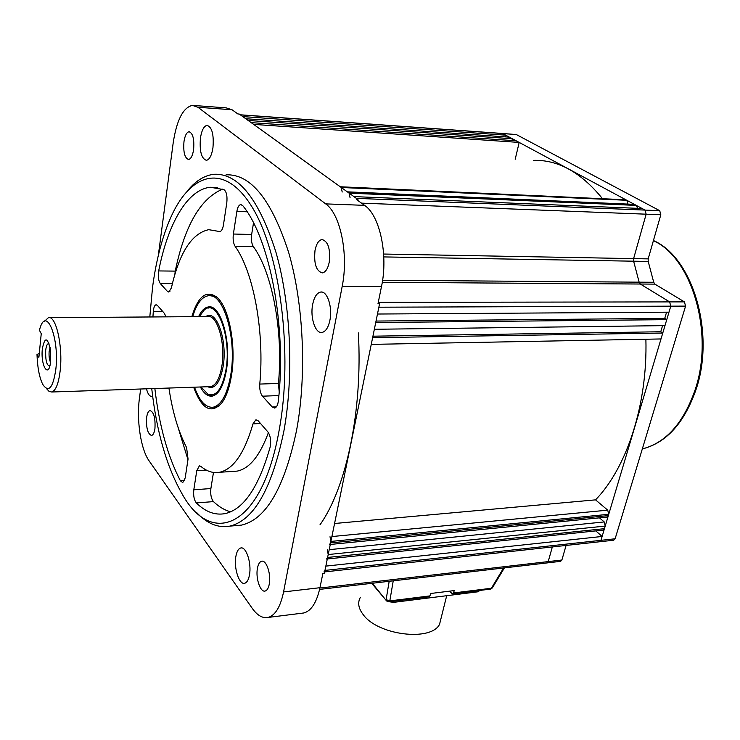 <?xml version="1.0" encoding="UTF-8"?>
<svg xmlns="http://www.w3.org/2000/svg" width="740" height="740" viewBox="0 0 740 740"><rect width="100%" height="100%" fill="white"/><g stroke="black" fill="none" stroke-linecap="round" stroke-linejoin="round"><path stroke-width="1.11" d="M46.472 388.555L49.062 391.395L51.735 392.006C55.815 390.692 58.627 383.533 60.19 370.536C63.067 346.283 55.935 315.064 48.424 317.673L44.437 321.336M201.086 386.964L207.996 394.328C216.256 397.038 222.24 388.898 225.931 369.898C231.805 337.19 216.876 297.656 204.24 310.014L199.291 316.627M209.549 394.873L212.88 396.002M39.331 353.322L37 354.543C37.462 367.549 39.377 377.502 42.754 384.402C48.683 393.097 53.049 388.019 55.842 369.177C59.459 338.791 46.851 306.573 40.219 327.478L39.368 330.179L41.246 333.675L38.896 357.226M42.356 348.743C44.826 336.589 47.536 337.005 50.468 349.983L50.635 361.286C48.97 379.463 40.395 366.004 42.356 348.743M49.219 344.007C47.517 343.036 46.343 345.145 45.695 350.325C45.418 360.805 46.805 365.958 49.876 365.782M50.08 347.467L49.145 351.398C48.822 355.986 49.275 359.612 50.523 362.295M37 354.543L38.739 357.235M210.66 307.072L208.033 308.182M191.827 316.683C198.144 295.926 206.608 289.543 217.227 297.526C229.28 307.896 236.486 346.801 231.398 376.05C229.419 387.889 226.255 396.807 221.917 402.819C211.187 414.456 201.761 409.257 193.64 387.214M216.237 296.647L210.724 295.824M151.737 388.63C156.538 431.244 166.445 465.941 181.448 492.72C210.919 547.942 261.784 529.109 279.23 429.82C293.271 354.183 280.247 252.405 252.035 206.996C223.933 160.941 189.042 173.095 169.349 220.751C161.505 239.686 155.909 261.904 152.542 287.407L149.804 316.97M188.321 189.81C196.257 180.431 204.878 175.251 214.174 174.261C238.474 173.234 259.065 199.245 275.964 252.303C290.857 304.214 294.011 375.716 283.855 431.263C271.922 488.715 253.913 520.34 229.826 526.131C218.161 528.231 207.08 523.689 196.59 512.515M235.107 525.659L241.666 525.086C266.104 519.277 284.391 487.78 296.527 430.597C306.869 375.319 303.733 304.196 288.683 252.534C271.599 199.735 250.731 173.835 226.079 174.825M212.935 147.935C214.017 134.606 212.047 127.086 207.034 125.365C203.898 126.068 201.706 130.258 200.457 137.927C199.412 151.163 201.4 158.628 206.414 160.33C209.485 159.664 211.659 155.529 212.935 147.935M329.92 320.18C332.686 307.035 327.173 290.617 320.614 292.05C316.831 292.911 314.167 297.073 312.641 304.538C309.986 317.58 315.388 333.87 322.039 332.436C325.73 331.603 328.357 327.524 329.92 320.18M249.445 575.1C251.804 563.473 246.161 546.157 240.731 547.989C238.419 548.645 236.809 551.42 235.894 556.313C233.618 567.83 239.15 585.053 244.672 583.268C246.919 582.63 248.511 579.901 249.445 575.1M269.249 584.23C271.33 574.397 266.363 559.644 261.608 561.253C259.629 561.817 258.251 564.13 257.455 568.191C255.439 577.94 260.314 592.629 265.142 591.047C267.075 590.492 268.444 588.226 269.249 584.23M154.928 428.673C155.52 418.118 153.892 412.069 150.044 410.534C148.407 410.978 147.269 413.262 146.649 417.416C146.058 427.905 147.695 433.927 151.552 435.471C153.171 435.046 154.29 432.78 154.928 428.673M193.603 149.665C194.417 139.083 192.89 133.108 189.014 131.738C186.61 132.284 184.926 135.596 183.973 141.673C183.178 152.19 184.713 158.129 188.589 159.488C190.957 158.961 192.622 155.687 193.603 149.665M329.245 262.191C330.549 248.76 328.107 241.212 321.918 239.547C318.653 240.26 316.35 243.876 315.018 250.398C313.751 263.736 316.211 271.238 322.409 272.884C325.6 272.19 327.885 268.629 329.245 262.191M162.578 311.309L153.31 311.346L153.439 310.143C153.929 306.878 154.808 305.084 156.085 304.75L157.435 305.417L164.456 313.455L165.964 316.859M172.383 283.661L160.358 283.596C158.628 281.117 158.008 277.287 158.49 272.107L158.684 270.933L175.241 271.108L174.862 274.346M247.114 211.797L236.865 211.446C237.605 207.265 238.891 204.971 240.731 204.554L242.785 205.683C269.804 238.539 286.759 326.516 278.379 400.738C277.824 405.067 276.575 407.5 274.623 408.055L272.264 407L276.409 406.824M278.878 395.567L262.469 396.196C260.378 393.458 259.481 389.416 259.777 384.069L278.416 383.45L279.202 391.765M253.506 222.879L251.646 234.488C250.999 239.584 251.572 243.627 253.357 246.614C272.209 272.154 283.54 331.724 278.416 383.45M253.357 246.614L235.07 246.244C253.552 271.95 264.735 331.973 259.777 384.069M235.07 246.244C233.313 243.238 232.749 239.159 233.378 234.025L251.646 234.488M236.865 211.446L233.378 234.025M262.469 396.196L272.264 407M217.264 187.553L210.428 187.266L223.97 189.653C226.514 191.651 227.458 196.008 226.801 202.704L223.434 225.006C222.74 229.002 221.547 231.185 219.863 231.574L220.289 231.463M160.358 283.596L167.462 291.43L168.84 292.078L171.43 287.814C179.302 252.766 191.725 233.387 208.708 229.678L219.022 231.435M222.712 189.116C200.549 198.302 184.732 225.626 175.241 271.108M210.428 187.266C187.276 189.375 167.749 224.146 158.684 270.933M154.854 388.528C159.202 425.593 167.712 456.349 180.394 480.787L182.743 482.61L185.194 477.957L188.053 459.041L186.582 447.552C178.349 431.707 172.466 411.875 168.933 388.047M178.044 427.332L187.96 459.66M153.31 311.346L152.93 316.951M213.453 501.609L196.34 502.941C194.084 499.963 193.242 495.578 193.806 489.797L210.881 488.548C210.299 494.302 211.159 498.649 213.453 501.609C218.957 506.835 224.683 510.23 230.63 511.812M206.275 470.067L196.766 470.686L199.375 465.849L200.781 466.311C206.839 471.417 213.074 473.406 219.503 472.286C233.331 469.317 244.487 453.176 252.978 423.872L255.929 419.774L258.214 420.838L267.871 431.901C270.535 435.897 271.284 441.012 270.1 447.247C258.602 487.41 243.553 509.546 224.951 513.634C214.988 515.438 205.461 511.877 196.34 502.941M268.398 432.613C259.879 455.812 249.463 468.642 237.161 471.112L232.564 471.417M213.472 472.444L210.881 488.548M196.766 470.686L193.806 489.797M301.643 613.247L303.844 612.97C311.309 610.898 316.674 602.48 319.957 587.708L322.871 573.454L324.37 573.287L379.574 303.77L378.205 302.632M158.295 255.578L173.151 143.153C176.638 120.176 183.039 107.587 192.345 105.376L197.969 107.272L325.683 203.879C340.428 213.99 348.753 254.393 342.195 286.334L283.568 591.926C280.451 606.883 275.298 615.384 268.13 617.438C262.626 618.538 257.307 615.476 252.164 608.234L149.11 460.881C140.794 449.402 136.373 420.172 139.444 398.203L140.665 389M194.315 105.524L226.181 107.864L232.046 109.751L237.845 113.942L239.251 114.043L357.966 199.513L356.384 199.449L364.579 205.359C379.842 215.34 388.371 255.106 381.498 286.528L377.974 303.779L379.574 303.77M357.966 199.513L357.79 200.457M146.474 388.805C147.778 393.902 149.499 396.409 151.644 396.325L152.607 395.918M213.925 407.204L218.957 406.112M546.916 562.937L548.201 561.595L552.327 546.952L548.201 561.595L546.916 562.937M319.884 588.05L561.891 560.014L560.596 561.346M561.891 560.014L566.072 545.445M595.793 530.895L602.129 536.454L600.973 540.33L599.502 541.782L600.973 540.33L670.773 306.166L669.635 301.901L640.294 284.031L639.138 282.171L633.625 261.192L633.616 258.611L646.14 214.193L645.04 210.095L502.738 133.579L505.688 135.161L505.291 136.872M602.129 536.454L325.841 566.109L324.953 570.42L615.116 538.785L613.636 540.228M615.116 538.785L685.573 306.11L670.773 306.166L668.979 312.178L377.474 314.028L378.88 307.202L670.773 306.166L669.635 301.901L684.426 301.883L685.573 306.11M684.426 301.883L654.891 284.132L640.294 284.031L669.635 301.901L378.26 302.364M383.635 254.042L648.175 258.88L660.82 214.757L659.719 210.687L356.347 198.348L353.924 196.6L642.126 208.523L645.04 210.095L646.14 214.193L633.616 258.611L633.625 261.192L639.138 282.171L653.725 282.282L654.891 284.132M653.725 282.282L648.194 261.442L383.782 256.919M648.175 258.88L648.194 261.442M659.719 210.687L516.317 134.541L240.426 114.885L242.794 116.587L505.688 135.161M502.441 133.478L516.317 134.541M324.953 570.42L323.935 571.983M342.195 192.021L341.269 187.488L626.808 200.29L627.955 203.963M340.271 186.767L625.864 199.781L340.493 186.924L341.269 187.488M625.864 199.781L626.808 200.29M340.493 186.924L339.91 186.748M533.392 160.367C558.062 159.6 581.067 172.346 602.406 198.588M519.193 142.422L253.626 124.394L251.193 122.637L516.159 140.794L519.193 142.422L515.197 159.267M511.978 140.508L512.395 138.769L248.168 120.463L245.763 118.733L509.398 137.159L512.395 138.769M329.522 544.529L330.595 542.901L608.345 515.613L606.8 517.121M645.89 339.244C647.657 404.762 626.604 467.976 595.543 499.861L607.716 510.156L608.733 514.3L608.345 515.613M608.733 514.3L330.891 541.43L330.595 542.901M330.891 541.43L330.012 536.74M595.543 499.861L334.572 523.495M358.354 332.917C362.804 410.959 346.098 488.215 319.985 524.808M660.996 338.957L371.258 344.387L372.627 337.69L662.763 333.046L660.996 338.957M662.763 333.046L660.755 331.761L662.568 325.656M372.932 336.191L660.755 331.761M666.749 319.661L375.735 322.52L374.348 329.282L664.973 325.628L666.749 319.661L664.733 318.394L666.574 312.197M376.04 321.058L664.733 318.394M382.599 280.247L639.138 282.171L640.294 284.031L382.275 282.31M329.207 549.672L604.219 521.931L599.465 517.843M604.219 521.931L605.227 526.075L604.451 528.674L602.943 530.154M605.227 526.075L328.209 554.547L327.33 549.866M328.209 554.547L327.617 557.451L604.451 528.674M326.562 559.042L327.617 557.451M350.075 197.728L349.132 193.149L636.326 205.406L637.584 208.338M347.319 191.845L634.411 204.379L347.541 192.012L349.132 193.149M634.411 204.379L636.326 205.406M347.541 192.012L346.949 191.827M441.345 617.123L439.542 624.338C431.059 641.728 378.103 635.272 363.349 614.82C358.373 608.41 357.401 602.545 360.436 597.245M480.121 590.4L477.698 591.824L393.68 602.351L389.166 601.759M393.236 580.826L389.814 600.899L386.104 599.659L389.185 581.298M388.916 601.787L389.814 600.899L429.903 595.904L428.96 596.791M492.479 587.662L491.369 588.254L503.598 567.978M450.022 591.103L449.883 591.676L452.492 593.85L453.333 592.99L491.369 588.254L490.38 589.123M429.903 595.904L430.856 593.471L454.305 590.576L453.333 592.99M449.883 591.676L449.717 591.14M200.364 386.983C203.944 393.615 207.912 396.668 212.26 396.131C218.874 394.503 223.582 385.929 226.375 370.398C231.555 341.251 220.529 303.835 208.301 306.971C204.582 307.572 201.335 310.8 198.57 316.637M194.5 387.187C199.523 401.173 205.72 407.86 213.092 407.24C221.306 405.224 227.171 394.559 230.686 375.245C237.235 338.716 223.369 291.81 208.134 295.769C201.631 297.027 196.479 304.001 192.696 316.674M209.383 386.678L210.724 386.641C215.951 385.346 219.651 378.575 221.824 366.319C225.848 343.462 217.236 314.111 207.607 316.572L49.506 317.664M205.905 316.581C216.339 308.386 227.744 340.585 223.092 366.707C219.91 382.978 214.776 389.656 207.681 386.743M167.462 291.43L169.904 291.44M180.394 480.787L184.556 480.501M260.536 423.502L252.978 423.872M283.568 591.926L319.957 587.708M381.498 286.528L342.195 286.334M325.683 203.879L364.579 205.359M232.046 109.751L197.969 107.272M660.82 214.757L361.499 203.139M203.075 404.799L205.017 404.715M331.89 536.555L607.716 510.156M393.957 601.158L393.68 602.351M477.698 591.824L478.003 590.668M429.08 596.773L389.018 601.777L386.659 601L372.266 583.268M642.32 448.921C665.963 442.844 683.621 422.984 695.285 389.342C714.331 333.111 691.854 257.594 653.392 240.685M209.439 386.678L51.735 392.006M241.666 525.086L229.826 526.131M207.718 125.412L207.034 125.365M321.752 292.06L320.614 292.05M241.379 547.924L240.731 547.989M262.191 561.198L261.608 561.253M189.523 131.766L189.014 131.738M322.871 239.575L321.918 239.547M241.194 204.573L240.731 204.554M237.161 471.112L219.503 472.286M303.844 612.97L268.13 617.438M319.588 589.401L560.754 561.327M324.647 571.909L613.812 540.209M502.284 133.459L240.287 114.793M330.271 544.455L606.994 517.103M327.302 558.968L603.137 530.127M439.542 624.338L446.692 595.709M386.289 600.556L371.757 583.324M452.492 593.85L490.5 589.105L492.276 587.995L504.412 567.885M210.354 295.769L213.314 295.769M213.092 407.24L216.052 407.111M208.301 306.971L210.058 306.971M653.429 240.537C692.696 257.4 715.293 332.75 696.201 389.055C684.509 422.781 666.555 442.742 642.32 448.94"/></g></svg>
